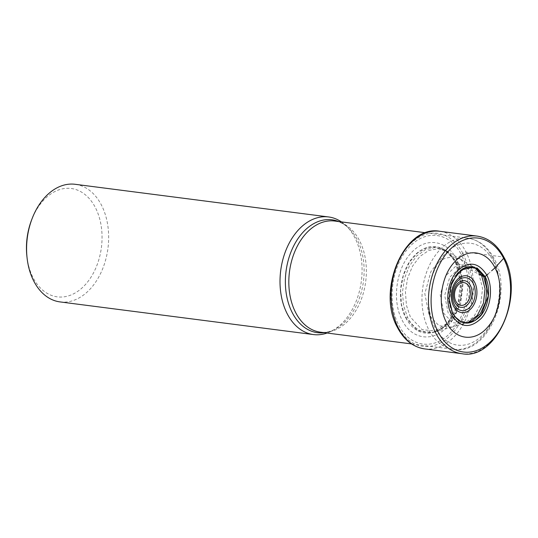 <?xml version="1.0" encoding="UTF-8"?>
<svg xmlns="http://www.w3.org/2000/svg" width="538" height="538" viewBox="0 0 538 538"><rect width="100%" height="100%" fill="white"/><g stroke="black" fill="none" stroke-linecap="round" stroke-linejoin="round"><path stroke-width="0.4" stroke-dasharray="2.69 2.02" d="M449.331 301.683L451.712 283.217M451.227 312.686L458.578 320.836L468.094 322.484M451.221 312.699L447.845 295.678L452.666 278.227L463.648 267.662L476.191 268.395L471.066 265.395L478.968 274.232L482.593 288.408L480.676 303.99L473.722 316.943L463.534 323.802L452.465 322.666L443.89 313.479L440.232 294.985L445.484 276.028L457.428 264.575L471.053 265.416M468.026 322.497L466.876 322.867L456.345 321.764L448.188 313.015L444.691 295.389L449.694 277.326L461.073 266.391L474.059 267.171L475.067 267.823M458.262 263.593L447.347 251.502L438.282 248.711L428.779 250.466L419.875 256.444L412.538 266.122L407.542 278.395L405.417 291.952L406.439 305.335L410.413 317.131L422.048 329.619L437.064 331.247L451.079 321.879L460.575 304.212L463.191 282.948L458.255 263.6A8972.912 4617.58 152.9 0 1 469.808 269.511L474.018 285.974L471.799 304.078L463.729 319.121L451.846 327.111L439.015 325.772L429.068 315.107L424.812 293.634L430.904 271.616L437.165 263.385L444.765 258.307L452.868 256.841L460.589 259.255L469.815 269.511L478.968 274.232M405.733 317.696A43.504 29.832 97.3 0 0 452.962 315.598A43.504 29.832 97.3 0 0 454.065 313.587A43.504 29.832 97.3 0 0 459.304 272.901A43.504 29.832 97.3 0 0 458.86 271.078A43.504 29.832 97.3 0 0 455.444 262.067L456.493 262.705A42.798 29.355 97.3 0 1 434.886 331.885L434.879 331.885A42.798 29.355 97.3 0 0 434.886 331.885A42.798 29.355 97.3 0 1 407.589 317.433L403.561 305.557L402.471 292.08L404.495 278.395L409.411 265.933L416.668 255.974L425.565 249.632L435.128 247.46L445.383 250.372L456.493 262.705L458.255 263.6M407.589 317.433L405.739 317.682L401.476 304.77L400.615 290.123L403.345 275.449L409.277 262.463L417.73 252.739L427.717 247.419L438.033 247.09L447.461 251.885L455.43 262.08M455.404 262.033L460.582 283.008L457.858 304.131L447.798 322.807L433.023 332.491L417.589 330.628L405.639 317.716C396.244 300.298 400.01 271.098 413.527 256.619C426.621 241.32 446.648 243.902 455.43 262.019M402.128 320.123C411.725 339.908 433.588 342.726 447.885 326.021C462.64 310.218 466.749 278.334 456.48 259.309C446.903 239.531 425.04 236.713 410.743 253.418C395.988 269.222 391.879 301.098 402.148 320.123M477.065 236.088A59.294 40.666 -82.7 0 1 503.366 256.982L466.11 252.188A2.804 1.439 -27.1 0 0 462.801 253.405A153.384 78.931 -27.1 0 0 461.308 254.743C473.151 276.68 468.41 313.439 451.395 331.664C434.912 350.917 409.707 347.669 398.645 324.865C386.809 302.921 391.543 266.169 408.557 247.944C425.04 228.684 450.245 231.932 461.308 254.743L456.473 259.309L455.444 262.067L458.86 271.078M341.408 221.898A59.294 40.666 -82.7 0 1 345.571 225.22A59.294 40.666 -82.7 0 1 354.919 237.857A59.294 40.666 -82.7 0 1 331.959 330.877A59.294 40.666 -82.7 0 1 327.084 333.029M60.041 301.912A59.294 40.666 97.3 0 0 90.781 288.368A59.294 40.666 97.3 0 0 101.5 205.2A59.294 40.666 97.3 0 0 75.199 184.299M26.9 256.29A54.627 37.465 97.3 0 0 33.04 277.595A54.627 37.465 97.3 0 0 85.589 284.367A54.627 37.465 97.3 0 0 95.461 207.749A54.627 37.465 97.3 0 0 42.912 200.977A54.627 37.465 97.3 0 0 31.574 220.029M483.642 276.613L484.187 276.747M488.107 273.923L491.604 270.822M494.422 268.341L494.987 267.843M462.801 253.405A56.981 39.079 97.3 0 0 407.986 246.343A56.981 39.079 97.3 0 0 397.683 326.27A56.981 39.079 97.3 0 0 452.498 333.331A56.981 39.079 97.3 0 0 462.801 253.405M424.657 348.9A59.294 40.666 97.3 0 0 466.594 317.4A59.294 40.666 97.3 0 0 466.11 252.188A59.294 40.666 97.3 0 0 439.815 231.286M503.366 256.982A59.294 40.666 -82.7 0 1 503.85 322.201A59.294 40.666 -82.7 0 1 461.913 353.701M456.493 262.705L455.444 262.067M493.44 261.367A51.359 35.219 -82.7 0 1 484.16 333.399A51.359 35.219 -82.7 0 1 434.758 327.03A51.359 35.219 -82.7 0 1 444.038 254.999A51.359 35.219 -82.7 0 1 493.44 261.367M492.714 257.89A56.026 38.427 -82.7 0 1 492.741 257.944A56.026 38.427 -82.7 0 1 493.198 319.565A56.026 38.427 -82.7 0 1 453.568 349.33A56.026 38.427 -82.7 0 1 428.746 329.639A56.026 38.427 -82.7 0 1 428.719 329.586A56.026 38.427 -82.7 0 1 428.261 267.964A56.026 38.427 -82.7 0 1 467.885 238.2A56.026 38.427 -82.7 0 1 492.714 257.89M338.671 221.548A56.9 39.025 -82.7 0 1 348.288 227.742L348.288 227.742A56.9 39.025 -82.7 0 1 357.259 239.861A56.9 39.025 -82.7 0 1 357.286 239.921A56.9 39.025 -82.7 0 1 335.221 329.128L335.221 329.128A56.9 39.025 -82.7 0 1 324.347 332.679M331.959 330.877L335.221 329.128C330.076 331.805 325.147 332.82 320.433 332.175A56.026 38.427 97.3 0 0 360.05 302.443A56.026 38.427 97.3 0 0 359.633 240.842A56.026 38.427 97.3 0 0 359.606 240.789A56.026 38.427 97.3 0 0 334.757 221.044C339.478 221.609 343.99 223.842 348.288 227.742L345.571 225.22M449.116 298.765L449.56 303.573M450.763 285.981L452.411 281.448M451.9 327.124L469.25 322.228M471.073 265.395L460.649 259.262M451.853 327.138L437.165 331.26M460.602 259.229L447.441 251.522M447.36 251.481L445.397 250.338M452.962 315.598L443.951 326.633L438.853 330.164L434.865 331.892L437.071 331.28M444.375 249.773L447.481 251.845M457.912 304.158L454.065 313.587M460.636 282.995L459.304 272.901M411.53 343.916L453.568 349.33C488.087 355.598 514.079 293.667 494.227 258.805C488 246.881 479.217 240.009 467.885 238.2L425.854 232.779"/><path stroke-width="0.81" d="M494.987 267.843C504.173 284.864 500.501 313.385 487.3 327.528C474.509 342.471 454.953 339.949 446.365 322.249C437.179 305.228 440.857 276.707 454.059 262.571C466.85 247.621 486.406 250.143 494.987 267.843L503.649 258.354A57.425 39.382 97.3 0 0 448.41 251.233A57.425 39.382 97.3 0 0 438.026 331.785A57.425 39.382 97.3 0 0 493.265 338.9A57.425 39.382 97.3 0 0 503.649 258.354A1.87 0.962 -27.1 0 0 503.366 256.982M485.135 276.572L477.226 268.072L467.011 266.949L457.287 273.512L450.777 285.994L449.129 298.758L452.545 313.049C460.279 325.167 469.425 326.344 479.983 316.579C488.834 307.104 491.295 287.985 485.135 276.572L486.796 275.1C493.46 287.46 490.79 308.16 481.207 318.429C469.775 329 459.869 327.723 451.496 314.602C444.825 302.242 447.495 281.535 457.078 271.266C468.511 260.695 478.416 261.972 486.796 275.1L488.107 273.923M452.525 312.961L449.331 301.683M451.712 283.217L452.431 281.461L461.073 269.982L474.281 267.009L484.994 276.633L484.187 276.747M452.552 312.948L455.054 316.835L461.032 321.717L468.033 323.002L475.141 320.493L481.402 314.569L488.235 295.893L484.987 276.653M468.094 322.484L472.209 321.045L480.407 313.654L485.659 301.926L486.769 288.57L483.642 276.613M476.036 268.307L478.793 270.291L483.534 276.539M475.067 267.823L481.631 275.591L483.514 276.552M468.026 322.497L477.3 315.497L483.487 303.203L485.054 288.711L481.631 275.591L478.968 274.232M327.084 333.029A59.294 40.666 -82.7 0 1 313.466 334.569A59.294 40.666 -82.7 0 1 287.164 313.674A59.294 40.666 -82.7 0 1 286.68 248.455A59.294 40.666 -82.7 0 1 328.617 216.955A59.294 40.666 -82.7 0 1 341.408 221.898M328.617 216.955L75.199 184.299A59.294 40.666 97.3 0 0 44.459 197.849A59.294 40.666 97.3 0 0 32.152 218.529A59.294 40.666 97.3 0 0 27.075 257.884A59.294 40.666 97.3 0 0 33.739 281.018A59.294 40.666 97.3 0 0 60.041 301.912L313.466 334.569M32.152 218.529L31.574 220.029A54.627 37.465 97.3 0 0 26.9 256.29L27.075 257.884M491.604 270.822L494.422 268.341M439.815 231.286A59.294 40.666 97.3 0 0 397.871 262.786A59.294 40.666 97.3 0 0 398.355 327.998A59.294 40.666 97.3 0 0 424.657 348.9C413.076 347.091 404.011 339.955 397.461 327.487C376.284 290.54 404.294 224.42 439.815 231.286L477.065 236.088C488.464 237.843 497.428 244.924 503.965 257.325C525.216 294.299 496.964 360.682 461.913 353.701A59.294 40.666 -82.7 0 1 435.612 332.8A59.294 40.666 -82.7 0 1 435.128 267.588A59.294 40.666 -82.7 0 1 477.065 236.088M455.861 301.314A11.466 7.862 -82.7 0 1 457.932 285.227A11.466 7.862 -82.7 0 1 468.968 286.653A11.466 7.862 -82.7 0 1 466.89 302.733A11.466 7.862 -82.7 0 1 455.861 301.314M455.047 302.618A13.443 9.22 -82.7 0 1 455.02 302.564A13.443 9.22 -82.7 0 1 457.495 283.741A13.443 9.22 -82.7 0 1 470.407 285.429A13.443 9.22 -82.7 0 1 470.434 285.483A13.443 9.22 -82.7 0 1 467.959 304.3A13.443 9.22 -82.7 0 1 455.047 302.618M454.361 304.838A16.57 11.365 97.3 0 0 470.286 306.768A16.57 11.365 97.3 0 0 473.252 283.566A16.57 11.365 97.3 0 0 473.205 283.479A16.57 11.365 97.3 0 0 457.28 281.549A16.57 11.365 97.3 0 0 454.314 304.75A16.57 11.365 97.3 0 0 454.361 304.838M474.691 282.342A18.541 12.717 97.3 0 0 456.856 280.042A18.541 12.717 97.3 0 0 453.5 306.055A18.541 12.717 97.3 0 0 471.342 308.355A18.541 12.717 97.3 0 0 474.691 282.342M324.347 332.679A56.9 39.025 -82.7 0 1 292.235 312.618A56.9 39.025 -82.7 0 1 292.208 312.565A56.9 39.025 -82.7 0 1 293.802 245.705A56.9 39.025 -82.7 0 1 338.671 221.548M425.854 232.779L334.757 221.044A56.026 38.427 97.3 0 0 295.14 250.775A56.026 38.427 97.3 0 0 295.557 312.37A56.026 38.427 97.3 0 0 295.584 312.43A56.026 38.427 97.3 0 0 320.433 332.175L411.53 343.916M424.657 348.9L461.913 353.701M472.223 321.092C465.767 324.145 460.044 322.733 455.047 316.848M461.086 269.995C467.421 265.564 473.326 265.651 478.807 270.271"/></g></svg>
